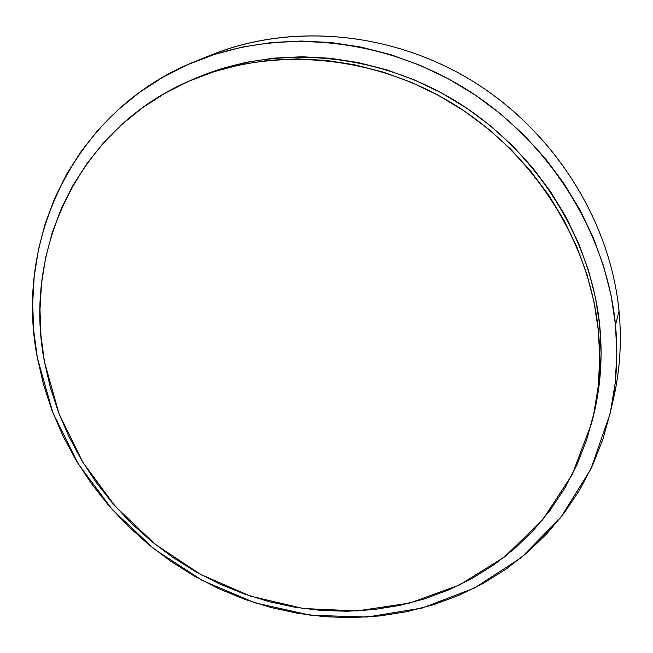 <?xml version="1.0" encoding="UTF-8"?>
<svg xmlns="http://www.w3.org/2000/svg" width="653" height="653" viewBox="0 0 653 653"><rect width="100%" height="100%" fill="white"/><g stroke="black" fill="none" stroke-linecap="round" stroke-linejoin="round"><path stroke-width="0.98" d="M609.951 414.149L613.591 398.273C620.032 370.104 621.852 341.103 619.052 311.244C622.105 343.984 619.632 375.63 611.649 406.182M615.493 324.941C618.391 355.599 616.53 385.376 609.926 414.255L590.826 469.123L560.756 517.486L521.363 557.548L474.56 587.986L422.418 607.967L367.059 617.061L310.591 615.257L255.037 602.858L202.316 580.493L154.198 549.051L112.3 509.634L78.074 463.581L52.754 412.418L37.368 357.86L33.727 330.769L32.658 303.555L34.217 276.448L38.421 249.675L45.269 223.497L54.746 198.161L66.818 173.902L81.405 150.982L98.407 129.637L117.72 110.104L139.179 92.612L162.605 77.38L187.795 64.59L214.511 54.428L242.5 47.032L271.477 42.535L301.147 41.025L331.177 42.551L361.248 47.13L391.025 54.746L420.157 65.341L448.317 78.801L475.172 95.003L500.418 113.753L523.755 134.853L544.92 158.05L563.678 183.085L579.815 209.654L593.177 237.447L603.633 266.146L611.086 295.417L615.493 324.941L616.84 354.383L615.142 383.425L610.482 411.774L602.939 439.126L592.646 465.23L579.75 489.832L564.421 512.719L546.863 533.689L527.273 552.577L505.879 569.236L482.918 583.553L458.61 595.438L433.208 604.825L406.958 611.657L380.087 615.926L352.849 617.632L325.472 616.775L298.192 613.412L271.224 607.584L244.793 599.372L219.114 588.851L194.382 576.117L170.8 561.286L148.541 544.496L127.792 525.861L108.716 505.544L91.469 483.693L76.205 460.487L63.039 436.106L52.109 410.737L43.522 384.584L37.368 357.86C13.729 238.198 76.14 108.635 195.565 61.292C278.292 27.777 382.217 37.107 465.891 89.004C549.393 141.138 606.474 232.46 615.493 324.941L619.052 311.244L615.493 324.941M598.377 330.581C601.462 362.57 599.176 393.506 591.52 423.364L572.15 474.739L542.627 519.804L504.5 556.944L459.549 584.957L409.709 603.078L356.954 610.939L303.27 608.523L250.532 596.148L200.544 574.403L154.957 544.129L115.303 506.369L82.923 462.397L58.982 413.651L44.437 361.746L40.968 335.748L39.98 309.636L41.506 283.639L45.579 257.984L52.191 232.901L61.325 208.642L72.932 185.436L86.955 163.519L103.288 143.129L121.825 124.486L142.411 107.81L164.866 93.297L189.011 81.135L214.6 71.479L241.398 64.492L269.126 60.264L297.507 58.884L326.231 60.411L354.987 64.851L383.45 72.181L411.3 82.351L438.212 95.256L463.891 110.765L488.028 128.706L510.352 148.884L530.603 171.062L548.561 194.978L564.029 220.371L576.852 246.932L586.908 274.366L594.099 302.355L598.377 330.581L599.74 358.742L598.197 386.527L593.814 413.659L586.68 439.853L576.901 464.854L564.633 488.436L550.022 510.385L533.264 530.505L514.556 548.634L494.109 564.641L472.135 578.403L448.864 589.839L424.532 598.874L399.367 605.47L373.598 609.592L347.461 611.249L321.186 610.457L294.985 607.249L269.085 601.666L243.691 593.781L219.016 583.684L195.247 571.457L172.58 557.213L151.186 541.068L131.245 523.159L112.912 503.626L96.342 482.624L81.682 460.324L69.047 436.898L58.558 412.525L50.33 387.409L44.437 361.746C22.455 249.258 79.34 128.012 189.501 80.915C268.677 46.363 369.663 53.522 451.476 102.848C533.134 152.386 589.406 240.81 598.377 330.581L599.764 325.839L598.377 330.581M591.594 423.071L592.948 417.814C600.54 388.2 602.817 357.542 599.764 325.839C590.892 236.876 535.191 149.308 454.325 100.26C373.304 51.44 273.256 44.363 194.749 78.621L189.501 80.915M595.226 408.19L599.568 381.295L601.103 353.746L599.764 325.839L595.528 297.866L588.41 270.138L578.46 242.965L565.767 216.649L550.455 191.5L532.677 167.805L512.621 145.848L490.517 125.866L466.617 108.104L441.191 92.75L414.533 79.976L386.951 69.912L358.758 62.655L330.271 58.264L301.808 56.762L273.689 58.133L246.197 62.329L219.637 69.267L194.733 78.638M203.263 58.313C283.867 22.692 386.731 29.524 469.997 79.519C553.099 129.735 610.212 219.767 619.052 311.244C610.335 221.204 554.936 132.469 473.809 81.854C392.518 31.466 291.442 22.455 210.764 55.138L195.843 61.186"/></g></svg>
